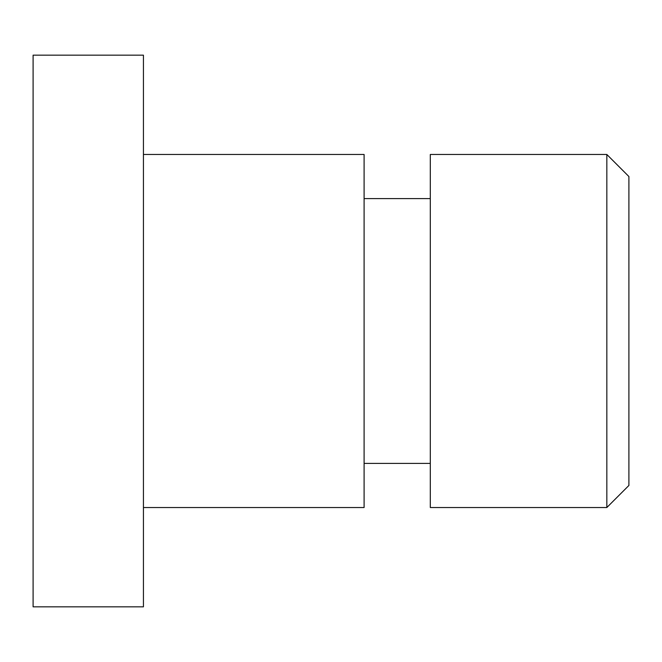 <?xml version="1.0" encoding="UTF-8"?>
<svg xmlns="http://www.w3.org/2000/svg" width="662" height="662" viewBox="0 0 662 662"><rect width="100%" height="100%" fill="white"/><g stroke="black" fill="none" stroke-linecap="round" stroke-linejoin="round"><path stroke-width="0.99" d="M606.831 154.469L430.3 154.469L430.3 507.531L606.831 507.531L606.831 154.469L628.9 176.531L628.9 485.469L606.831 507.531M143.431 507.531L364.1 507.531L364.1 154.469L143.431 154.469M143.431 55.169L143.431 606.831L33.1 606.831L33.1 55.169L143.431 55.169M430.3 198.6L364.1 198.6M430.3 463.4L364.1 463.4"/></g></svg>
